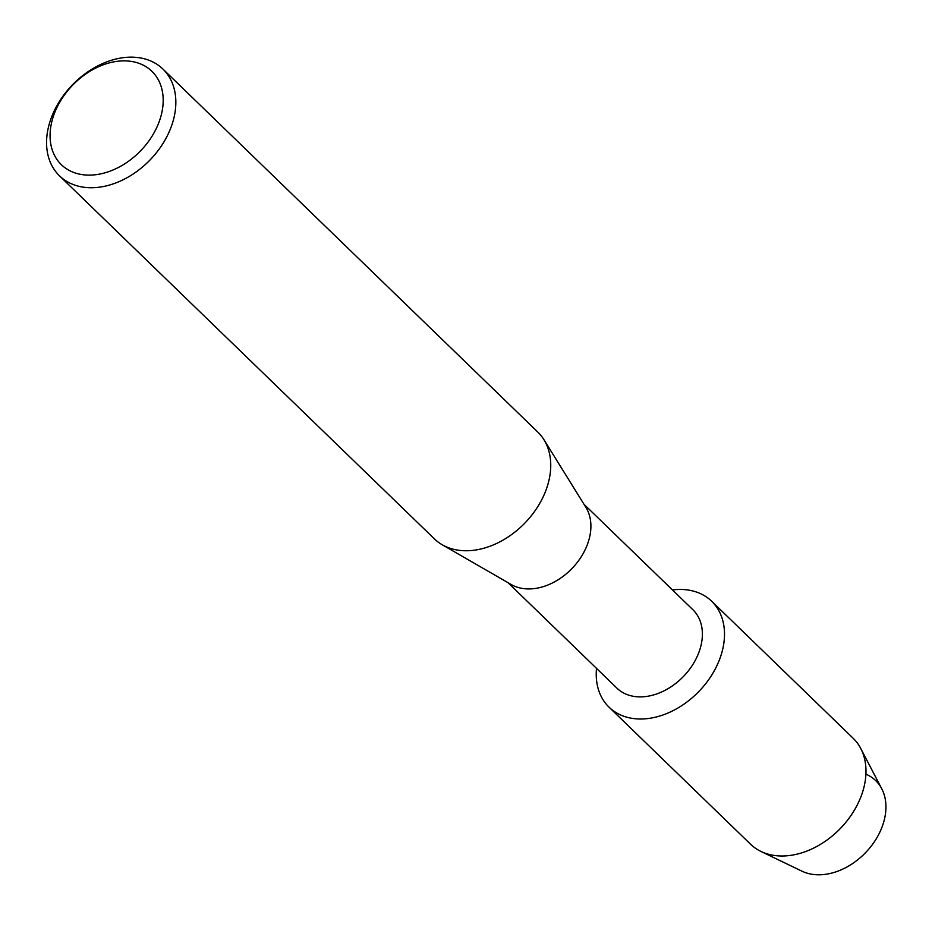 <?xml version="1.0" encoding="UTF-8"?>
<svg xmlns="http://www.w3.org/2000/svg" width="932" height="932" viewBox="0 0 932 932"><rect width="100%" height="100%" fill="white"/><g stroke="black" fill="none" stroke-linecap="round" stroke-linejoin="round"><path stroke-width="1.4" d="M865.91 774.154A58.996 42.86 134.1 0 1 880.985 829.655A58.996 42.86 134.1 0 1 822.898 874.624A58.996 42.86 134.1 0 1 801.963 871.175L761.013 851.475A73.745 53.578 134.1 0 1 750.54 844.206L609.062 707.202A73.745 53.578 134.1 0 1 596.515 668.372A73.745 53.578 134.1 0 0 645.701 718.782A73.745 53.578 134.1 0 1 609.062 707.202M583.98 504.27L692.884 609.726A54.58 39.657 134.1 0 1 694.643 661.499A54.58 39.657 134.1 0 1 644.047 696.717A54.58 39.657 134.1 0 1 616.937 688.154L508.033 582.698M675.036 589.676A73.745 53.578 134.1 0 1 722.801 648.835A73.745 53.578 134.1 0 1 645.701 718.782A73.745 53.578 134.1 0 0 714.052 671.191A73.745 53.578 134.1 0 0 711.675 601.245A73.745 53.578 134.1 0 0 675.036 589.676A73.745 53.578 134.1 0 0 672.461 589.956A73.745 53.578 134.1 0 1 675.036 589.676M162.914 69.05L537.811 432.087A74.327 54.009 134.1 0 1 543.938 439.706L585.902 507.369A54.58 39.657 134.1 0 1 580.659 557.662A54.58 39.657 134.1 0 1 532.568 588.768A54.58 39.657 134.1 0 1 511.202 584.515L442.211 544.754A74.327 54.009 134.1 0 1 434.394 538.871L59.497 175.833A74.327 54.009 134.1 0 1 57.097 105.351A74.327 54.009 134.1 0 1 125.995 57.376A74.327 54.009 134.1 0 1 162.914 69.05A74.327 54.009 134.1 0 1 165.314 139.532A74.327 54.009 134.1 0 1 96.427 187.507A74.327 54.009 134.1 0 1 59.497 175.833M543.938 439.706A74.327 54.009 134.1 0 1 536.797 508.185A74.327 54.009 134.1 0 1 471.324 550.532A74.327 54.009 134.1 0 1 442.211 544.754M119.552 61.069A65.042 47.252 134.1 0 1 161.69 113.25A65.042 47.252 134.1 0 1 93.689 174.925A65.042 47.252 134.1 0 1 51.563 122.756A65.042 47.252 134.1 0 1 119.552 61.069M711.675 601.245L853.141 738.249A73.745 53.578 134.1 0 1 860.749 748.478A73.745 53.578 134.1 0 1 851.009 815.453A73.745 53.578 134.1 0 1 787.179 855.774A73.745 53.578 134.1 0 1 761.013 851.475M860.749 748.478L881.754 788.787A58.996 42.86 134.1 0 1 873.96 842.365A58.996 42.86 134.1 0 1 822.898 874.624"/></g></svg>
